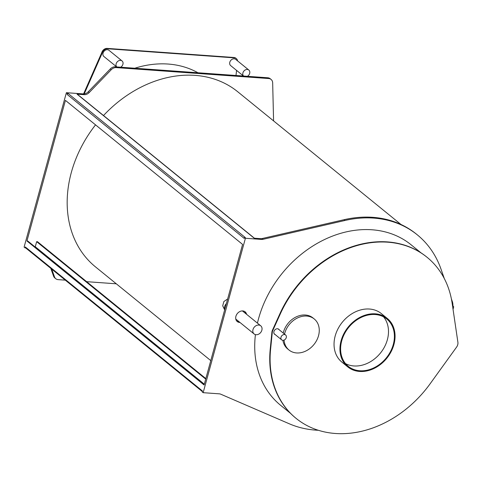 <?xml version="1.0" encoding="UTF-8"?>
<svg xmlns="http://www.w3.org/2000/svg" width="482" height="482" viewBox="0 0 482 482"><rect width="100%" height="100%" fill="white"/><g stroke="black" fill="none" stroke-linecap="round" stroke-linejoin="round"><path stroke-width="0.72" d="M453.038 309.275L453.592 307.251A1.253 0.994 129.1 0 0 452.851 306.022A12.508 9.923 129.1 0 0 452.339 301.618L451.393 298.9M77.042 94.165L254.201 238.198L260.617 238.656A6.254 4.965 129.1 0 0 262.178 238.53L344.094 219.69A115.059 91.303 -50.9 0 1 416.346 234.065L417.292 234.836A115.059 91.303 129.1 0 0 345.04 220.461L263.124 239.295A6.254 4.965 -50.9 0 1 261.563 239.427L245.422 238.265L244.482 237.499L245.326 237.56L68.167 93.532A1 0.795 129.1 0 0 67.07 94.388L67.323 93.466L66.377 92.701L83.278 93.912A6.254 4.965 129.1 0 0 88.266 91.779L110.264 68.968A6.254 4.965 -50.9 0 1 115.252 66.829L267.787 77.771A6.254 4.965 -50.9 0 1 270.155 78.68L271.101 79.452A6.254 4.965 129.1 0 0 268.733 78.542L116.192 67.601A6.254 4.965 129.1 0 0 111.209 69.733L89.212 92.55A6.254 4.965 -50.9 0 1 84.223 94.683L77.042 94.165A1 0.795 129.1 0 1 77.421 94.309L254.418 238.21M26.938 240.97L204.097 384.998L242.585 244.416L65.425 100.383L26.938 240.97L27.781 241.03L204.235 384.485M236.801 321.12A6.254 4.965 129.1 0 0 238.668 321.681A6.254 4.965 129.1 0 0 239.018 321.693M245.645 313.541A6.254 4.965 129.1 0 0 244.633 311.486M245.422 238.265L203.151 392.679L202.205 391.914L202.458 390.992L25.299 246.959A1 0.795 129.1 0 0 25.51 247.796L202.307 391.535M239.964 322.458A6.254 4.965 -50.9 0 1 239.608 322.446A6.254 4.965 -50.9 0 1 237.24 321.536A6.254 4.965 -50.9 0 1 237.337 313.559A6.254 4.965 -50.9 0 1 245.133 311.836A6.254 4.965 -50.9 0 1 246.591 314.312M203.151 392.679L219.286 393.836A6.254 4.965 -50.9 0 1 220.72 394.18L289.363 423.817A115.059 91.303 129.1 0 0 318.349 430.281M444.29 278.542L441.048 269.239A115.059 91.303 129.1 0 0 417.292 234.836M67.07 94.388L244.229 238.421L244.482 237.499M68.167 93.532L67.323 93.466M205.85 378.593L37.5 241.723L36.656 241.663L35.27 246.736A1 0.795 -50.9 0 1 35.15 247.019M273.577 120.892L272.667 82.88A6.254 4.965 129.1 0 0 271.101 79.452M25.299 246.959L25.046 247.881L25.673 247.929M51.737 269.119L54.496 276.879A6.254 4.965 129.1 0 0 55.779 278.723A6.254 4.965 129.1 0 0 58.141 279.632L65.299 280.144M86.64 281.675L116.301 283.802M55.779 278.723L54.834 277.951A6.254 4.965 -50.9 0 1 53.55 276.108L50.791 268.347M400.982 224.473L237.771 91.785A112.806 89.519 129.1 0 0 103.522 115.529M95.538 124.862A112.806 89.519 129.1 0 0 95.442 266.847L210.773 360.608M205.712 379.105L36.656 241.663M66.377 92.701L24.1 247.115L25.046 247.881M256.105 334.731A5.254 4.169 129.1 0 0 261.389 331.411A5.254 4.169 129.1 0 0 260.744 325.814A5.254 4.169 129.1 0 0 258.756 325.049A5.254 4.169 129.1 0 0 253.466 328.369A5.254 4.169 129.1 0 0 254.116 333.966A5.254 4.169 129.1 0 0 256.105 334.731M345.54 363.627A30.517 24.214 129.1 0 0 353.902 365.959A30.517 24.214 129.1 0 0 383.449 348.769A30.517 24.214 129.1 0 0 383.564 316.861M359.807 370.76A30.517 24.214 -50.9 0 1 348.257 366.32A30.517 24.214 -50.9 0 1 348.715 327.368A30.517 24.214 -50.9 0 1 386.757 318.97A30.517 24.214 -50.9 0 1 390.522 351.492A30.517 24.214 -50.9 0 1 359.807 370.76M359.62 371.453A31.264 24.811 129.1 0 0 391.089 351.709A31.264 24.811 129.1 0 0 387.227 318.385A31.264 24.811 129.1 0 0 375.394 313.836A31.264 24.811 129.1 0 0 343.919 333.58A31.264 24.811 129.1 0 0 347.781 366.904A31.264 24.811 129.1 0 0 359.62 371.453M347.781 366.904L341.877 362.103A31.264 24.811 -50.9 0 1 338.015 328.778A31.264 24.811 -50.9 0 1 369.489 309.034A31.264 24.811 -50.9 0 1 381.322 313.583L387.227 318.385M270.583 349.432A103.805 82.374 129.1 0 0 296.117 418.388A103.805 82.374 129.1 0 0 430.089 383.829L456.568 347.13A6.254 4.965 129.1 0 0 457.9 342.274L452.152 303.262A103.805 82.374 129.1 0 0 427.082 257.298A103.805 82.374 129.1 0 0 280.313 313.89L272.752 330.598A5.001 3.97 129.1 0 0 272.282 332.309L270.583 349.432L270.227 349.149A103.805 82.374 129.1 0 0 295.761 418.099A103.805 82.374 129.1 0 0 295.942 418.243M275.246 334.622A3.254 2.579 -50.9 0 1 274.62 334.273A3.254 2.579 -50.9 0 1 274.668 330.122A3.254 2.579 -50.9 0 1 278.723 329.23A3.254 2.579 -50.9 0 1 279.192 329.772M284.055 340.099A20.009 15.876 129.1 0 0 289.007 350.028L287.706 348.974A20.009 15.876 -50.9 0 1 282.904 340.298M283.223 333.05A20.009 15.876 -50.9 0 1 305.377 315.011A20.009 15.876 -50.9 0 1 312.957 317.921L314.252 318.976A20.009 15.876 129.1 0 0 306.679 316.065A20.009 15.876 129.1 0 0 284.525 334.104M289.007 350.028A20.009 15.876 129.1 0 0 296.581 352.945A20.009 15.876 129.1 0 0 316.722 340.304A20.009 15.876 129.1 0 0 314.252 318.976M284.428 334.538A3.127 2.482 129.1 0 0 281.277 336.508A3.127 2.482 129.1 0 0 281.663 339.84A3.127 2.482 129.1 0 0 282.85 340.298A3.127 2.482 129.1 0 0 285.995 338.322A3.127 2.482 129.1 0 0 285.609 334.99A3.127 2.482 129.1 0 0 284.428 334.538M278.024 328.857A3.127 2.482 -50.9 0 1 278.289 329.037L285.609 334.99M281.663 339.84L274.342 333.887A3.127 2.482 -50.9 0 1 274.107 333.664M278.837 329.483A3.254 2.579 129.1 0 0 278.536 329.092M274.451 334.122A3.254 2.579 129.1 0 0 274.891 334.333M426.907 257.153A103.805 82.374 129.1 0 0 426.727 257.008A103.805 82.374 129.1 0 0 279.958 313.607L272.396 330.309A5.001 3.97 129.1 0 0 271.926 332.02L270.227 349.149M421.063 252.887L411.14 244.82A103.431 82.073 129.1 0 0 371.983 229.775A103.431 82.073 129.1 0 0 257.436 323.127M255.424 334.622A103.431 82.073 129.1 0 0 280.645 405.326L290.568 413.393M120.627 67.215A4.001 3.175 129.1 0 0 122.06 60.943A4.001 3.175 129.1 0 0 120.542 60.358A4.001 3.175 129.1 0 0 116.608 62.714A4.001 3.175 129.1 0 0 116.777 66.944M116.746 66.938L103.901 56.496A4.001 3.175 -50.9 0 1 103.407 52.231A4.001 3.175 -50.9 0 1 107.432 49.7A4.001 3.175 -50.9 0 1 108.95 50.285L122.06 60.943M247.387 76.313A4.001 3.175 129.1 0 0 248.82 70.035A4.001 3.175 129.1 0 0 247.302 69.45A4.001 3.175 129.1 0 0 243.368 71.812A4.001 3.175 129.1 0 0 243.543 76.036M243.506 76.029L230.661 65.588A4.001 3.175 -50.9 0 1 230.167 61.322A4.001 3.175 -50.9 0 1 234.192 58.792A4.001 3.175 -50.9 0 1 235.71 59.376L248.82 70.035M236.566 70.39L235.999 75.493M84.223 93.894L102.196 53.086A5.001 3.97 -50.9 0 1 107.685 48.778L234.445 57.87A5.001 3.97 -50.9 0 1 236.343 58.599A5.001 3.97 -50.9 0 1 237.56 60.877M134.761 68.233A103.431 82.073 -50.9 0 1 168.134 64.046A103.431 82.073 -50.9 0 1 197.969 72.764M102.196 53.086L101.726 52.701A5.001 3.97 -50.9 0 1 107.215 48.393L233.975 57.491A5.001 3.97 -50.9 0 1 235.867 58.214L236.343 58.599M83.567 93.924L101.726 52.701M345.04 220.461L344.094 219.69M263.124 239.295L262.178 238.53M261.563 239.427L260.617 238.656M83.278 93.912L84.223 94.683M204.32 384.178L35.27 246.736M53.55 276.108L54.496 276.879M88.266 91.779L89.212 92.55M110.264 68.968L111.209 69.733M115.252 66.829L116.192 67.601M267.787 77.771L268.733 78.542M224.757 309.54A5.254 4.169 -50.9 0 1 226.371 303.642M271.926 332.02L272.282 332.309M272.396 330.309L272.752 330.598M279.958 313.607L280.313 313.89M234.445 57.87L233.975 57.491M107.685 48.778L107.215 48.393M453.321 306.203L452.863 305.829M227.643 298.997L223.865 301.545L222.708 305.811L224.66 309.89M260.744 325.814L242.41 310.914M254.116 333.966L235.788 319.066M426.727 257.008L427.082 257.298M295.761 418.099L296.117 418.388"/></g></svg>
